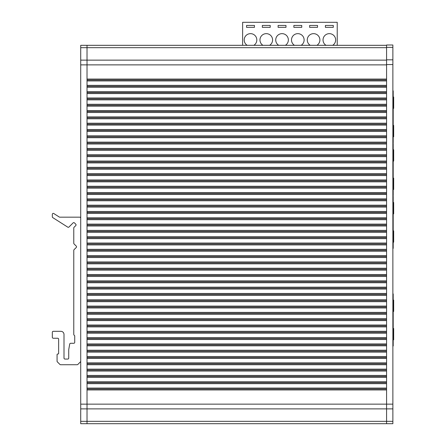 <?xml version="1.0" encoding="UTF-8"?>
<svg xmlns="http://www.w3.org/2000/svg" width="446" height="446" viewBox="0 0 446 446"><rect width="100%" height="100%" fill="white"/><g stroke="black" fill="none" stroke-linecap="round" stroke-linejoin="round"><path stroke-width="0.67" d="M392.876 293.914L393.194 293.914L393.194 346.007L392.876 346.007M393.194 300.097L393.667 300.097L393.667 311.447L393.194 311.447M393.194 339.824L393.667 339.824L393.667 328.473L393.194 328.473M392.876 196.29L393.194 196.29L393.194 248.383L392.876 248.383M393.194 202.473L393.667 202.473L393.667 213.824L393.194 213.824M393.194 242.2L393.667 242.2L393.667 230.85L393.194 230.85M253.835 45.319A6.305 6.305 0 0 0 250.513 33.651A6.305 6.305 0 0 0 247.19 45.319M269.601 45.319A6.305 6.305 0 0 0 266.279 33.651A6.305 6.305 0 0 0 262.956 45.319M285.368 45.319A6.305 6.305 0 0 0 282.045 33.651A6.305 6.305 0 0 0 278.722 45.319M301.134 45.319A6.305 6.305 0 0 0 297.811 33.651A6.305 6.305 0 0 0 294.488 45.319M316.9 45.319A6.305 6.305 0 0 0 313.577 33.651A6.305 6.305 0 0 0 310.254 45.319M332.666 45.319A6.305 6.305 0 0 0 329.343 33.651A6.305 6.305 0 0 0 326.02 45.319M337.226 45.319L337.226 22.3L242.63 22.3L242.63 45.319M317.519 27.345L317.519 25.455L309.635 25.455L309.635 27.345L317.519 27.345M333.285 27.345L333.285 25.455L325.402 25.455L325.402 27.345L333.285 27.345M301.752 27.345L301.752 25.455L293.869 25.455L293.869 27.345L301.752 27.345M285.986 27.345L285.986 25.455L278.103 25.455L278.103 27.345L285.986 27.345M270.22 27.345L270.22 25.455L262.337 25.455L262.337 27.345L270.22 27.345M254.454 27.345L254.454 25.455L246.571 25.455L246.571 27.345L254.454 27.345M386.57 423.7L392.876 423.7L392.876 45.001L386.57 45.001L386.57 423.7L80.715 423.7L80.715 421.336L87.02 421.336L87.02 423.7L87.02 421.336L386.57 421.336L386.57 423.7M80.715 421.336L80.715 45.319L87.02 45.319L87.02 421.336L87.02 408.882L386.57 408.882L386.57 421.336L392.876 421.336M392.876 143.573L393.194 143.573L393.194 195.66L392.876 195.66M393.194 149.75L393.667 149.75L393.667 161.101L393.194 161.101M393.194 189.483L393.667 189.483L393.667 178.132L393.194 178.132M80.715 218.111A0.948 0.948 0 0 0 79.767 217.169L59.775 217.169A0.948 0.948 0 0 1 59.268 217.018L53.788 213.528A0.948 0.948 0 0 0 52.333 214.331L52.333 216.812A0.948 0.948 0 0 0 52.773 217.609L67.786 227.165A0.948 0.948 0 0 0 68.963 227.036L73.105 222.888A0.948 0.948 0 0 1 74.443 222.888L75.781 224.226A0.948 0.948 0 0 1 75.781 225.565L74.053 227.293A0.948 0.948 0 0 0 73.774 227.962L73.774 243.26A0.948 0.948 0 0 0 74.053 243.929L76.26 246.136A0.948 0.948 0 0 1 76.26 247.474L74.053 249.682A0.948 0.948 0 0 0 73.774 250.351L73.774 334.467A0.948 0.948 0 0 0 74.248 335.286A0.948 0.948 0 0 1 74.722 336.106L74.722 342.35A0.948 0.948 0 0 1 73.774 343.292L70.635 343.292A0.948 0.948 0 0 0 69.704 344.078L68.745 349.519A0.948 0.948 0 0 0 68.729 349.681L68.729 358.116A0.948 0.948 0 0 1 67.786 359.058L64.949 359.058A0.948 0.948 0 0 1 64.001 358.116L64.001 334.467A3.155 3.155 0 0 0 60.846 331.311L53.28 331.311A0.948 0.948 0 0 0 52.333 332.259L52.333 337.304A0.948 0.948 0 0 0 53.28 338.246L57.696 338.246A0.948 0.948 0 0 1 58.638 339.194L58.638 353.383A0.63 0.63 0 0 1 58.008 354.012L57.696 354.012A0.63 0.63 0 0 0 57.066 354.648L57.066 361.193A0.948 0.948 0 0 0 57.339 361.862L59.942 364.46A0.948 0.948 0 0 0 60.611 364.733L77.169 364.733A0.948 0.948 0 0 0 77.838 364.46L80.436 361.862A0.948 0.948 0 0 0 80.715 361.193M392.876 90.85L393.194 90.85L393.194 142.943L392.876 142.943M393.194 97.033L393.667 97.033L393.667 108.384L393.194 108.384M393.194 136.76L393.667 136.76L393.667 125.41L393.194 125.41M87.02 237.662L386.57 237.662M87.02 231.357L386.57 231.357M386.57 225.994L386.57 230.409L87.02 230.409L87.02 225.994L386.57 225.994M87.02 225.052L386.57 225.052M87.02 218.741L386.57 218.741M386.57 213.383L386.57 217.799L87.02 217.799L87.02 213.383L386.57 213.383M87.02 212.435L386.57 212.435M87.02 206.13L386.57 206.13M386.57 200.772L386.57 205.182L87.02 205.182L87.02 200.772L386.57 200.772M87.02 199.825L386.57 199.825M87.02 193.519L386.57 193.519M386.57 188.156L386.57 192.572L87.02 192.572L87.02 188.156L386.57 188.156M87.02 187.214L386.57 187.214M87.02 180.903L386.57 180.903M386.57 175.546L386.57 179.961L87.02 179.961L87.02 175.546L386.57 175.546M87.02 174.598L386.57 174.598L87.02 174.598M87.02 168.293L386.57 168.293M386.57 162.929L386.57 167.345L87.02 167.345L87.02 162.929L386.57 162.929M87.02 161.987L386.57 161.987M87.02 155.682L386.57 155.682M386.57 150.319L386.57 154.734L87.02 154.734L87.02 150.319L386.57 150.319M87.02 149.371L386.57 149.371M87.02 143.066L386.57 143.066M386.57 137.708L386.57 142.123L87.02 142.123L87.02 137.708L386.57 137.708M87.02 136.76L386.57 136.76M87.02 130.455L386.57 130.455M386.57 125.092L386.57 129.507L87.02 129.507L87.02 125.092L386.57 125.092M87.02 124.15L386.57 124.15M87.02 117.839L386.57 117.839M386.57 112.481L386.57 116.897L87.02 116.897L87.02 112.481L386.57 112.481M87.02 111.533L386.57 111.533M87.02 105.228L386.57 105.228M386.57 99.871L386.57 104.28L87.02 104.28L87.02 99.871L386.57 99.871M87.02 98.923L386.57 98.923L87.02 98.923M87.02 92.617L386.57 92.617M386.57 87.254L386.57 91.67L87.02 91.67L87.02 87.254L386.57 87.254M87.02 86.312L386.57 86.312M87.02 80.001L386.57 80.001M386.57 64.871L386.57 79.059L87.02 79.059L87.02 64.871L386.57 64.871M386.57 45.319L87.02 45.319L87.02 64.871L80.715 64.871M87.02 389.012L386.57 389.012M80.715 404.148L87.02 404.148L87.02 389.96L386.57 389.96L386.57 408.882L392.876 408.882M392.876 404.148L87.02 404.148L87.02 408.882L80.715 408.882M87.02 382.707L386.57 382.707L87.02 382.707M386.57 377.349L386.57 381.765L87.02 381.765L87.02 377.349L386.57 377.349M87.02 376.402L386.57 376.402M87.02 370.096L386.57 370.096M386.57 364.733L386.57 369.149L87.02 369.149L87.02 364.733L386.57 364.733M87.02 363.791L386.57 363.791M87.02 357.486L386.57 357.486M386.57 352.123L386.57 356.538L87.02 356.538L87.02 352.123L386.57 352.123M87.02 351.175L386.57 351.175L87.02 351.175M87.02 344.87L386.57 344.87L87.02 344.87M386.57 339.512L386.57 343.922L87.02 343.922L87.02 339.512L386.57 339.512M87.02 338.564L386.57 338.564M87.02 332.259L386.57 332.259L87.02 332.259M386.57 326.896L386.57 331.311L87.02 331.311L87.02 326.896L386.57 326.896M87.02 325.954L386.57 325.954M87.02 319.643L386.57 319.643M386.57 314.285L386.57 318.7L87.02 318.7L87.02 314.285L386.57 314.285M87.02 313.337L386.57 313.337L87.02 313.337M87.02 307.032L386.57 307.032M386.57 301.674L386.57 306.084L87.02 306.084L87.02 301.674L386.57 301.674M87.02 300.727L386.57 300.727L87.02 300.727M87.02 294.421L386.57 294.421M386.57 289.058L386.57 293.474L87.02 293.474L87.02 289.058L386.57 289.058M87.02 288.11L386.57 288.11M87.02 281.805L386.57 281.805M386.57 276.448L386.57 280.863L87.02 280.863L87.02 276.448L386.57 276.448M87.02 275.5L386.57 275.5M87.02 269.194L386.57 269.194M386.57 263.831L386.57 268.247L87.02 268.247L87.02 263.831L386.57 263.831M87.02 262.889L386.57 262.889M87.02 256.584L386.57 256.584M386.57 251.221L386.57 255.636L87.02 255.636L87.02 251.221L386.57 251.221M87.02 250.273L386.57 250.273M87.02 243.968L386.57 243.968M386.57 238.61L386.57 243.025L87.02 243.025L87.02 238.61L386.57 238.61M386.57 64.553L392.876 64.553M386.57 59.825L392.876 59.825M386.57 47.365L392.876 47.365M80.715 60.138L386.57 60.138M80.715 47.683L386.57 47.683M87.02 236.715L386.57 236.715M87.02 232.299L386.57 232.299M87.02 224.104L386.57 224.104M87.02 219.688L386.57 219.688M87.02 211.493L386.57 211.493M87.02 207.078L386.57 207.078M87.02 198.877L386.57 198.877M87.02 194.462L386.57 194.462M87.02 186.266L386.57 186.266M87.02 181.851L386.57 181.851M87.02 173.65L386.57 173.65M87.02 169.24L386.57 169.24M87.02 161.039L386.57 161.039M87.02 156.624L386.57 156.624M87.02 148.429L386.57 148.429M87.02 144.013L386.57 144.013M87.02 135.813L386.57 135.813M87.02 131.403L386.57 131.403M87.02 123.202L386.57 123.202M87.02 118.787L386.57 118.787M87.02 110.591L386.57 110.591M87.02 106.176L386.57 106.176M87.02 97.975L386.57 97.975M87.02 93.56L386.57 93.56M87.02 85.364L386.57 85.364M87.02 80.949L386.57 80.949M87.02 388.07L386.57 388.07M87.02 383.655L386.57 383.655M87.02 375.454L386.57 375.454M87.02 371.044L386.57 371.044M87.02 362.843L386.57 362.843M87.02 358.428L386.57 358.428M87.02 350.233L386.57 350.233M87.02 345.817L386.57 345.817M87.02 337.616L386.57 337.616M87.02 333.201L386.57 333.201M87.02 325.006L386.57 325.006M87.02 320.59L386.57 320.59M87.02 312.395L386.57 312.395M87.02 307.98L386.57 307.98M87.02 299.779L386.57 299.779M87.02 295.363L386.57 295.363M87.02 287.168L386.57 287.168M87.02 282.753L386.57 282.753M87.02 274.552L386.57 274.552M87.02 270.142L386.57 270.142M87.02 261.941L386.57 261.941M87.02 257.526L386.57 257.526M87.02 249.331L386.57 249.331M87.02 244.915L386.57 244.915M392.876 392.742L392.876 399.794"/></g></svg>
